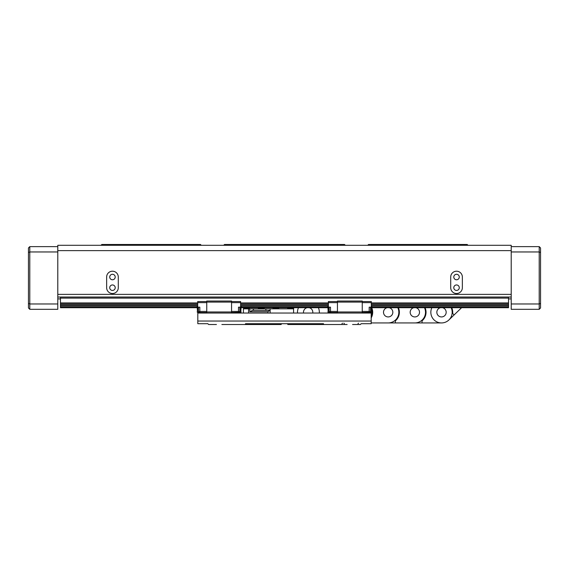 <?xml version="1.0" encoding="UTF-8"?>
<svg xmlns="http://www.w3.org/2000/svg" width="569" height="569" viewBox="0 0 569 569"><rect width="100%" height="100%" fill="white"/><g stroke="black" fill="none" stroke-linecap="round" stroke-linejoin="round"><path stroke-width="0.85" d="M459.275 287.701A2.745 2.745 0 0 0 456.537 284.955A2.745 2.745 0 0 0 453.792 287.701A2.745 2.745 0 0 0 456.537 290.446A2.745 2.745 0 0 0 459.275 287.701M459.275 277.032A2.745 2.745 0 0 0 456.537 274.286A2.745 2.745 0 0 0 453.792 277.032A2.745 2.745 0 0 0 456.537 279.777A2.745 2.745 0 0 0 459.275 277.032M115.208 287.701A2.745 2.745 0 0 0 112.47 284.955A2.745 2.745 0 0 0 109.725 287.701A2.745 2.745 0 0 0 112.47 290.446A2.745 2.745 0 0 0 115.208 287.701M115.208 277.032A2.745 2.745 0 0 0 112.47 274.286A2.745 2.745 0 0 0 109.725 277.032A2.745 2.745 0 0 0 112.47 279.777A2.745 2.745 0 0 0 115.208 277.032M462.355 277.032A5.825 5.825 0 0 0 456.537 271.207A5.825 5.825 0 0 0 450.712 277.032L450.712 287.701A5.825 5.825 0 0 0 456.537 293.526A5.825 5.825 0 0 0 462.355 287.701L462.355 277.032M118.288 277.032A5.825 5.825 0 0 0 112.47 271.207A5.825 5.825 0 0 0 106.645 277.032L106.645 287.701A5.825 5.825 0 0 0 112.47 293.526A5.825 5.825 0 0 0 118.288 287.701L118.288 277.032M57.789 250.63L57.789 245.296L511.211 245.296L511.211 250.63L57.789 250.63L57.789 294.372L511.211 294.372L511.211 297.039L57.789 297.039L57.789 294.372L57.789 309.308L29.787 309.308L29.787 303.974L57.789 303.974M511.211 250.63L511.211 303.974L539.213 303.974L539.213 251.96L511.211 251.96M223.688 245.296L224.492 244.492L344.508 244.492M367.716 245.296L368.52 244.492L467.206 244.492L468.003 245.296M511.211 298.903L508.544 298.903M60.456 298.903L57.789 298.903M100.998 245.296L101.801 244.492L200.487 244.492L201.284 245.296M345.312 245.296L344.515 244.492M293.867 323.704L294.28 324.508L302.409 324.508L301.691 323.704M267.309 323.704L266.591 324.508L274.72 324.508L275.133 323.704M347.133 324.508L302.409 324.508M216.44 324.508L208.617 324.508L207.82 323.704L197.813 323.704L197.813 313.035L371.18 313.035L371.18 312.502M323.797 324.508L323.462 323.704L245.538 323.704L245.203 324.508L221.867 324.508M281.833 323.704L281.029 324.508L274.72 324.508M197.813 321.037L371.18 321.037L371.18 323.704L361.18 323.704L360.383 324.508L352.56 324.508M371.18 321.037L371.18 313.035M197.813 313.035L197.813 312.502M294.28 324.508L287.964 324.508L287.167 323.704M266.591 324.508L245.203 324.508M328.505 313.035L328.505 312.502M240.488 312.502L240.488 313.035M235.153 313.035L235.153 312.502M293.568 313.035L293.568 308.839L270.119 308.839L270.119 313.035M243.425 313.035L243.425 308.839L270.119 308.839M249.556 308.839L249.4 308.106L243.582 308.106L243.425 308.839L248.561 308.839L248.561 313.035M269.528 310.368L267.963 311.727L267.963 313.035M270.119 311.727L269.663 310.368L252.508 310.368L249.784 311.727L267.963 311.727M278.846 308.839L272.764 308.839L273.696 307.502M240.623 305.759L240.808 312.317L241.156 306.101L327.865 306.079L328.185 312.317L328.377 305.759M60.456 297.039L60.456 298.106L508.544 298.106L508.544 306.079L371.827 306.079L371.5 312.317L371.315 305.759M337.445 311.435L330.511 311.435L330.511 307.168L328.377 307.168L328.377 301.57L337.445 301.57M337.445 302.637L328.377 302.637M362.247 301.57L371.315 301.57L371.315 307.168L369.181 307.168L369.181 311.435L362.247 311.435M337.445 313.035L337.445 301.037L362.247 301.037L362.247 313.035M362.247 312.502L371.315 312.317M329.174 307.168L329.174 312.502L327.844 311.968M330.511 311.435L330.511 312.502L337.445 312.502M362.247 302.637L371.315 302.637M370.519 312.502L370.519 307.168M337.445 311.968L362.247 311.968M337.445 302.103L362.247 302.103M369.181 312.502L369.181 311.435M329.174 312.502L330.511 312.502M369.181 311.57L370.519 311.57M330.511 311.57L329.174 311.57M197.685 302.928L60.456 302.928L60.456 306.079L197.173 306.079L197.493 312.317L197.685 305.759M206.753 311.435L199.819 311.435L199.819 307.168L197.685 307.168L197.685 301.57L206.753 301.57M206.753 302.637L197.685 302.637M231.555 301.57L240.623 301.57L240.623 307.168L238.489 307.168L238.489 311.435L231.555 311.435M206.753 313.035L206.753 301.037L231.555 301.037L231.555 313.035M231.555 312.502L240.623 312.317M198.481 307.168L198.481 312.502L197.151 311.968M199.819 311.435L199.819 312.502L206.753 312.502M231.555 302.637L240.623 302.637M239.826 312.502L239.826 307.175M206.753 311.968L231.555 311.968M206.753 302.103L231.555 302.103M238.489 312.502L238.489 311.435M198.481 312.502L199.819 312.502M238.489 311.57L239.826 311.57M199.819 311.57L198.481 311.57M508.544 306.079L508.544 307.708L371.849 307.708M327.844 307.708L241.156 307.708M197.151 307.708L60.456 307.708L60.456 307.175L197.151 307.175M508.544 298.106L508.544 297.039M508.544 302.928L371.315 302.928M328.377 302.928L240.623 302.928M60.456 298.106L60.456 302.928M508.544 303.974L371.315 303.974M328.377 303.974L240.623 303.974M197.685 303.974L60.456 303.974M508.544 305.041L371.315 305.041M328.377 305.041L240.623 305.041M197.685 305.041L60.456 305.041M508.544 307.175L371.849 307.175M327.844 307.175L241.156 307.175M60.456 306.079L60.456 307.175M57.789 251.96L29.787 251.96L29.787 303.974L28.45 303.419L28.45 247.963L29.787 246.626L57.789 246.626M29.787 309.308L28.45 307.971L28.45 303.419M29.787 246.626L29.787 251.96L28.45 252.515M511.211 246.626L539.213 246.626L540.55 247.963L540.55 307.971L539.213 309.308L511.211 309.308L511.211 303.974M539.213 309.308L539.213 303.974L540.55 303.419M540.55 252.515L539.213 251.96L539.213 246.626M440.52 307.708A4.666 4.666 0 0 0 441.508 316.933A4.666 4.666 0 0 0 442.504 307.708A4.666 4.666 0 0 1 444.752 315.624A4.666 4.666 0 0 1 438.151 315.511A4.666 4.666 0 0 1 440.52 307.708M415.832 307.708A4.666 4.666 0 0 1 414.837 316.933A4.666 4.666 0 0 1 413.848 307.708A4.666 4.666 0 0 0 414.837 316.933A4.666 4.666 0 0 0 415.832 307.708M451.153 307.708A10.669 10.669 0 0 1 441.508 322.936L434.311 322.936M431.864 307.708A10.669 10.669 0 0 0 441.508 322.936L407.639 322.936M424.481 307.708A10.669 10.669 0 0 1 414.837 322.936L422.042 322.936L422.042 320.845A11.202 11.202 0 0 0 425.071 307.708M461.587 307.708L448.92 319.942L454.105 314.934L452.654 313.434A11.202 11.202 0 0 0 451.743 307.708M389.16 307.708A4.666 4.666 0 0 1 388.165 316.933A4.666 4.666 0 0 1 387.176 307.708A4.666 4.666 0 0 0 388.165 316.933A4.666 4.666 0 0 0 389.16 307.708M414.837 322.936L380.967 322.936M397.809 307.708A10.669 10.669 0 0 1 388.165 322.936L395.37 322.936L395.37 320.845A11.202 11.202 0 0 0 398.4 307.708M371.18 317.886A11.202 11.202 0 0 0 371.849 307.993M388.165 322.936L371.18 322.936M371.849 309.707A10.669 10.669 0 0 1 371.18 316.727M309.145 307.708A4.666 4.666 0 0 1 312.751 313.035M319.323 313.035A11.202 11.202 0 0 0 318.384 307.708M297.509 313.035A10.669 10.669 0 0 1 298.505 307.708M303.547 313.035A4.666 4.666 0 0 1 307.16 307.708M249.784 308.839L249.784 311.727M265.887 308.839L265.887 310.368M253.447 308.839L253.447 310.368M264.365 308.839L264.208 308.106L258.383 308.106L259.165 307.502M293.704 308.839L293.547 308.106L287.722 308.106L288.504 307.502M278.895 308.839L278.739 308.106L272.921 308.106M258.226 308.839L258.383 308.106M264.208 308.106L263.433 307.502M287.565 308.839L287.722 308.106M293.547 308.106L292.772 307.502M278.739 308.106L277.964 307.502M243.582 308.106L244.357 307.502M249.4 308.106L248.625 307.502M371.849 311.968L370.519 312.317M329.174 312.317L328.377 312.317M239.826 312.317L241.156 311.968M198.481 312.317L197.685 312.317M358.513 323.171L357.979 323.704L358.513 323.171M343.847 323.171L344.38 323.704M342.51 323.171L341.976 323.704M331.172 312.502L331.172 313.035"/></g></svg>
